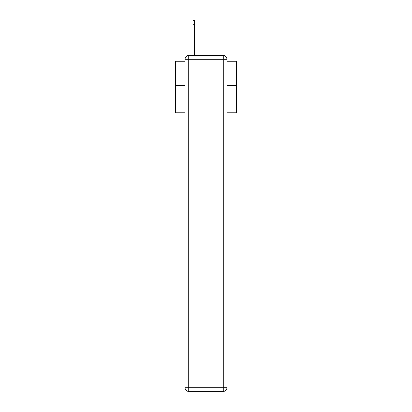 <?xml version="1.0" encoding="UTF-8"?>
<svg xmlns="http://www.w3.org/2000/svg" width="412" height="412" viewBox="0 0 412 412"><rect width="100%" height="100%" fill="white"/><g stroke="black" fill="none" stroke-linecap="round" stroke-linejoin="round"><path stroke-width="0.62" d="M226.94 112.78L236.524 112.78L236.524 61.259L226.94 61.259M185.06 85.552L175.476 85.552L175.476 61.259L185.06 61.259M175.476 85.552L175.476 112.78L185.06 112.78M225.446 56.351A2.441 2.441 0 0 0 223.278 55.033L188.722 55.033A2.441 2.441 0 0 0 186.554 56.351M236.524 85.552L226.94 85.552M188.722 55.033L192.996 55.033L192.996 20.6L194.582 20.6L194.582 55.033L196.478 55.033M215.522 55.033L223.278 55.033M188.722 55.641L223.278 55.641A3.662 3.662 0 0 1 226.94 59.302L226.94 387.738A3.662 3.662 0 0 1 223.278 391.4L188.722 391.4L188.722 387.738L223.278 387.738L223.278 59.302L188.722 59.302L188.722 387.738L185.06 387.738L185.06 59.302L188.722 59.302L188.722 55.641A3.662 3.662 0 0 0 185.06 59.302A3.662 3.662 0 0 1 188.722 55.641M185.06 387.738A3.662 3.662 0 0 0 188.722 391.4A3.662 3.662 0 0 1 185.06 387.738M223.278 391.4A3.662 3.662 0 0 0 226.94 387.738L223.278 387.738L223.278 391.4M226.94 59.302A3.662 3.662 0 0 0 223.278 55.641L223.278 59.302L226.94 59.302M192.996 24.262L194.582 24.262"/></g></svg>

